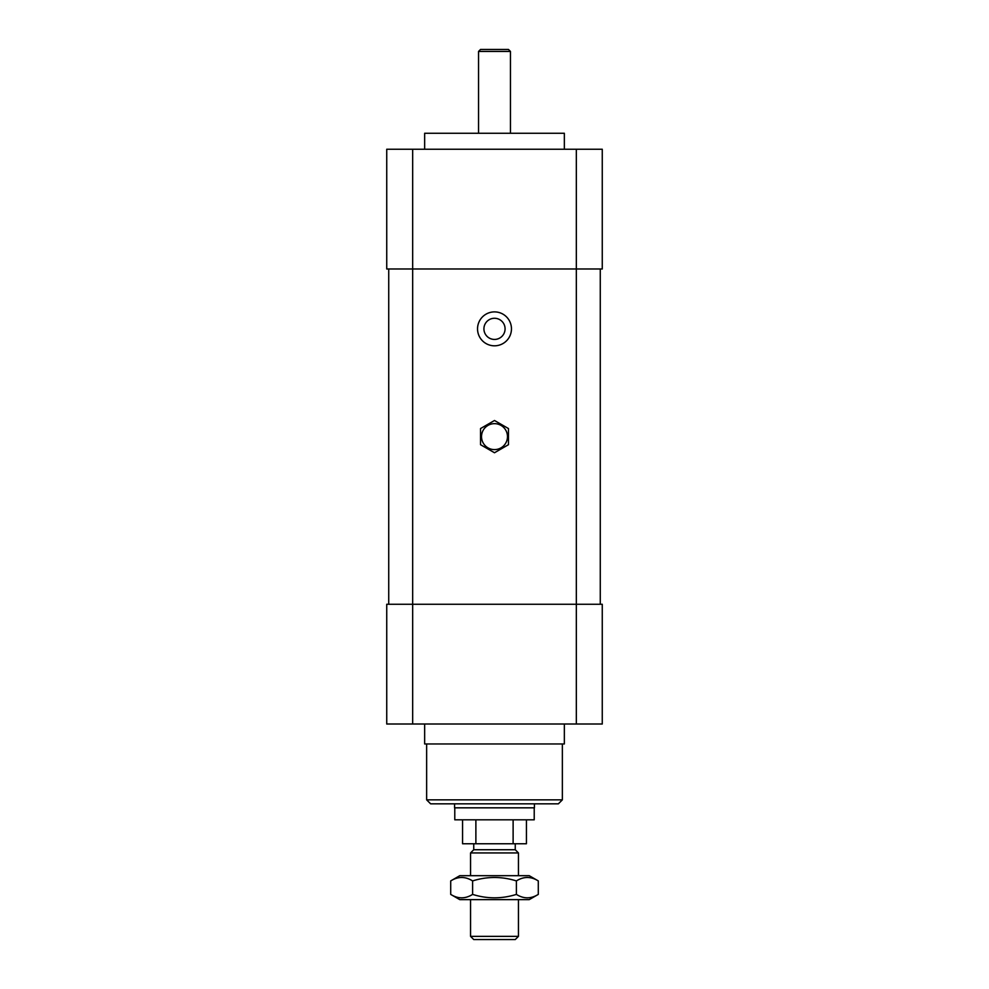 <?xml version="1.0" encoding="UTF-8"?>
<svg xmlns="http://www.w3.org/2000/svg" width="989" height="989" viewBox="0 0 989 989"><rect width="100%" height="100%" fill="white"/><g stroke="black" fill="none" stroke-linecap="round" stroke-linejoin="round"><path stroke-width="1.48" d="M515.257 843.753L515.257 849.736L473.743 849.736L470.554 852.938L518.446 852.938L518.446 875.685M518.446 899.631L518.446 936.36L470.554 936.36L470.554 899.631M470.554 936.36L473.743 939.55L515.257 939.55L518.446 936.36M513.118 819.807L513.118 843.753L462.568 843.753L462.568 819.807M526.432 819.807L526.432 843.753L513.118 843.753M475.882 819.807L475.882 843.753M534.221 807.828L534.221 819.807L454.779 819.807L454.779 807.828M534.419 803.834L534.419 807.828L454.581 807.828L454.581 803.834M562.358 799.854L426.642 799.854L430.635 803.834L558.365 803.834L562.358 799.854L562.358 743.963M426.642 743.963L426.642 799.854M564.348 724.01L564.348 743.963L424.652 743.963L424.652 724.01M412.673 724.01L386.736 724.01L386.736 604.267L602.264 604.267L602.264 724.01L576.327 724.01L576.327 268.983L386.736 268.983L386.736 149.24L412.673 149.24L412.673 724.01L576.327 724.01M478.54 133.268L478.54 51.44L510.46 51.44L510.46 133.268M510.46 51.44L508.47 49.45L480.53 49.45L478.54 51.44M424.652 149.24L424.652 133.268L564.348 133.268L564.348 149.24M576.327 149.24L576.327 268.983L602.264 268.983L602.264 149.24L412.673 149.24M494.5 318.273A10.582 10.582 0 0 1 503.661 334.146A10.582 10.582 0 0 1 485.339 334.146A10.582 10.582 0 0 1 494.5 318.273M494.5 311.894A16.961 16.961 0 0 1 509.187 337.336A16.961 16.961 0 0 1 479.813 337.336A16.961 16.961 0 0 1 494.5 311.894M494.5 423.651A12.968 12.968 0 0 1 505.738 443.109A12.968 12.968 0 0 1 483.262 443.109A12.968 12.968 0 0 1 494.5 423.651M494.5 452.752L508.47 444.691L508.47 428.558L494.5 420.498L480.53 428.558L480.53 444.691L494.5 452.752M450.712 880.915L459.774 875.685L529.226 875.685L538.288 880.915C530.982 876.353 523.688 876.353 516.394 880.915C501.794 876.353 487.206 876.353 472.606 880.915C465.312 876.353 458.018 876.353 450.712 880.915L450.712 894.402C458.018 898.964 465.312 898.964 472.606 894.402C487.206 898.964 501.794 898.964 516.394 894.402C523.688 898.964 530.982 898.964 538.288 894.402L538.288 880.915M538.288 894.402L529.226 899.631L459.774 899.631L450.712 894.402M516.394 880.915L516.394 894.402M472.606 880.915L472.606 894.402M515.257 849.736L518.446 852.938M470.554 852.938L470.554 875.685M473.743 843.753L473.743 849.736M388.726 268.983L388.726 604.267M600.274 268.983L600.274 604.267"/></g></svg>

